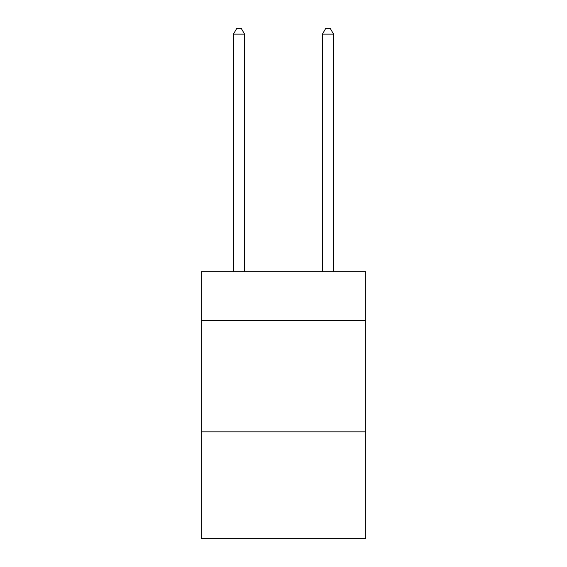 <?xml version="1.0" encoding="UTF-8"?>
<svg xmlns="http://www.w3.org/2000/svg" width="567" height="567" viewBox="0 0 567 567"><rect width="100%" height="100%" fill="white"/><g stroke="black" fill="none" stroke-linecap="round" stroke-linejoin="round"><path stroke-width="0.85" d="M365.807 320.646L365.807 271.713L201.193 271.713L201.193 320.646L365.807 320.646L365.807 538.65L201.193 538.65L201.193 320.646M365.807 431.877L201.193 431.877M244.568 271.713L244.568 34.133L233.448 34.133L233.448 271.713M233.448 34.133L236.786 28.35L241.237 28.35L244.568 34.133M333.552 271.713L333.552 34.133L322.432 34.133L322.432 271.713M322.432 34.133L325.763 28.35L330.214 28.35L333.552 34.133"/></g></svg>
